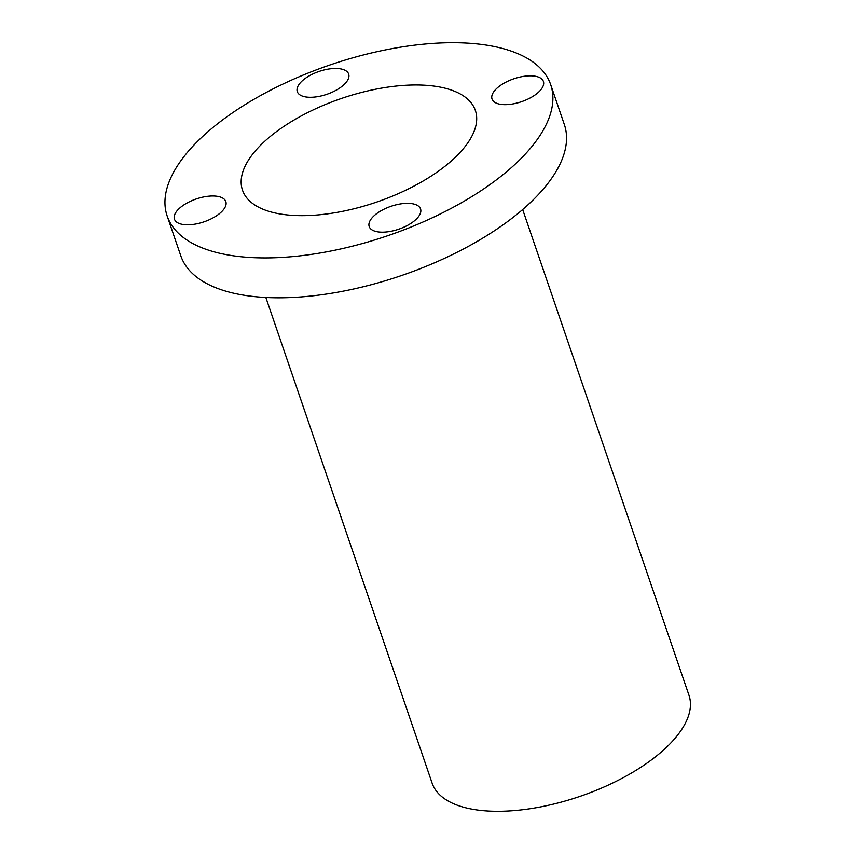 <?xml version="1.0" encoding="UTF-8"?>
<svg xmlns="http://www.w3.org/2000/svg" width="854" height="854" viewBox="0 0 854 854"><rect width="100%" height="100%" fill="white"/><g stroke="black" fill="none" stroke-linecap="round" stroke-linejoin="round"><path stroke-width="1.28" d="M458.534 154.083A123.061 54.72 161.1 0 1 334.853 212.753A123.061 54.72 161.1 0 1 242.493 190.175A123.061 54.72 161.1 0 1 259.317 146.546A123.061 54.72 161.1 0 1 382.998 87.877A123.061 54.72 161.1 0 1 475.358 110.454A123.061 54.72 161.1 0 1 458.534 154.083M495.736 89.403A27.147 12.073 -18.9 0 0 492.032 99.032A27.147 12.073 -18.9 0 0 512.4 104.007A27.147 12.073 -18.9 0 0 539.685 91.068A27.147 12.073 -18.9 0 0 543.4 81.44A27.147 12.073 -18.9 0 0 523.022 76.465A27.147 12.073 -18.9 0 0 495.736 89.403M372.899 216.927A27.147 12.073 -18.9 0 0 369.195 226.545A27.147 12.073 -18.9 0 0 389.563 231.53A27.147 12.073 -18.9 0 0 416.848 218.581A27.147 12.073 -18.9 0 0 420.552 208.963A27.147 12.073 -18.9 0 0 400.184 203.978A27.147 12.073 -18.9 0 0 372.899 216.927M178.166 209.561A27.147 12.073 -18.9 0 0 174.462 219.19A27.147 12.073 -18.9 0 0 194.829 224.164A27.147 12.073 -18.9 0 0 222.115 211.226A27.147 12.073 -18.9 0 0 225.83 201.597A27.147 12.073 -18.9 0 0 205.451 196.623A27.147 12.073 -18.9 0 0 178.166 209.561M301.014 82.048A27.147 12.073 -18.9 0 0 297.299 91.666A27.147 12.073 -18.9 0 0 317.667 96.651A27.147 12.073 -18.9 0 0 344.952 83.703A27.147 12.073 -18.9 0 0 348.667 74.085A27.147 12.073 -18.9 0 0 328.288 69.099A27.147 12.073 -18.9 0 0 301.014 82.048M522.68 209.55L688.975 695.273A135.733 60.356 161.1 0 1 670.422 743.386A135.733 60.356 161.1 0 1 534.006 808.097A135.733 60.356 161.1 0 1 432.145 783.203L265.85 297.48M550.691 84.663L564.345 124.535A202.697 90.129 161.1 0 1 536.643 196.388A202.697 90.129 161.1 0 1 332.932 293.018A202.697 90.129 161.1 0 1 180.813 255.848L167.16 215.977A202.697 90.129 161.1 0 1 194.861 144.112A202.697 90.129 161.1 0 1 398.572 47.482A202.697 90.129 161.1 0 1 550.691 84.663A202.697 90.129 161.1 0 1 522.99 156.517A202.697 90.129 161.1 0 1 319.279 253.147A202.697 90.129 161.1 0 1 167.16 215.977"/></g></svg>
